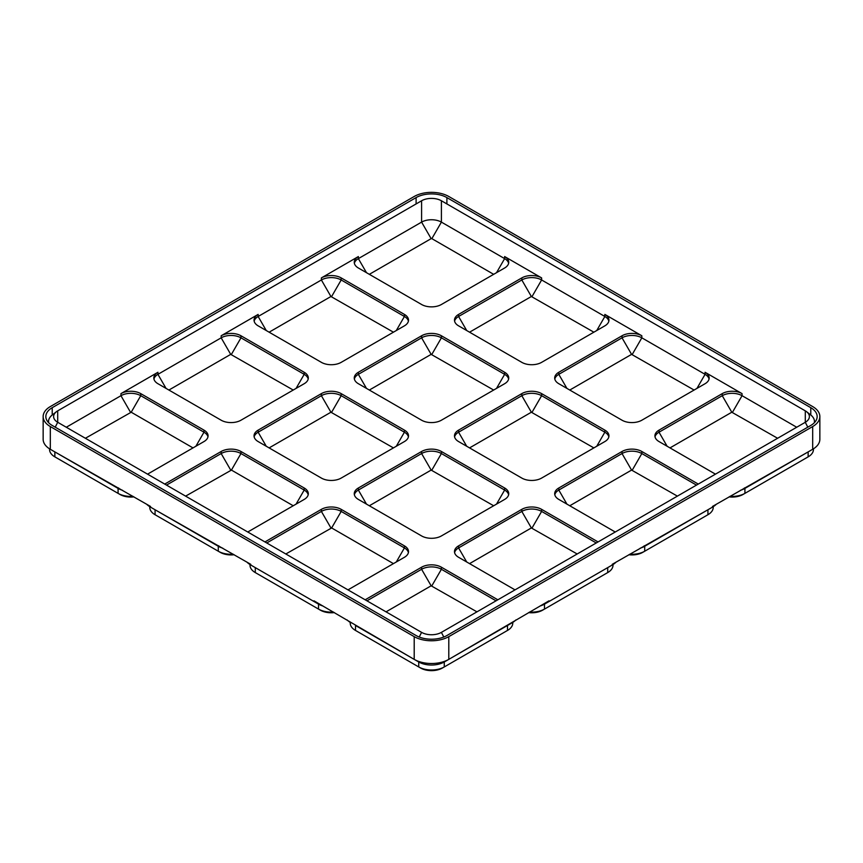 <?xml version="1.0" encoding="UTF-8"?>
<svg xmlns="http://www.w3.org/2000/svg" width="863" height="863" viewBox="0 0 863 863"><rect width="100%" height="100%" fill="white"/><g stroke="black" fill="none" stroke-linecap="round" stroke-linejoin="round"><path stroke-width="1.29" d="M164.736 484.067L221.165 451.489A14.002 8.091 180 0 1 240.971 451.489L304.197 487.994A14.002 8.091 0 0 1 308.307 493.712A14.002 8.091 0 0 1 304.197 499.429L247.767 532.007M264.952 541.932L321.381 509.353A14.002 8.091 180 0 1 341.187 509.353L404.413 545.858A14.002 8.091 0 0 1 408.523 551.576A14.002 8.091 0 0 1 404.413 557.293L347.983 589.871M365.168 599.785L421.597 567.207A14.002 8.091 180 0 1 441.403 567.207L497.832 599.785M596.257 542.967L541.619 511.414A14.002 8.091 0 0 0 521.813 511.414L458.587 547.919L458.587 545.858A14.002 8.091 0 0 0 454.477 551.576A14.002 8.091 0 0 0 458.587 557.293L515.017 589.871M458.587 545.858L521.813 509.353A14.002 8.091 180 0 1 541.619 509.353L598.048 541.932M696.484 485.103L641.835 453.55A14.002 8.091 0 0 0 622.029 453.55L558.803 490.065L558.803 487.994A14.002 8.091 0 0 0 554.693 493.712A14.002 8.091 0 0 0 558.803 499.429L615.233 532.007M558.803 487.994L622.029 451.489A14.002 8.091 180 0 1 641.835 451.489L698.264 484.067M796.7 427.239L742.051 395.696A14.002 8.091 0 0 0 722.245 395.696L659.019 432.201L659.019 430.13A14.002 8.091 0 0 0 654.92 435.847A14.002 8.091 0 0 0 659.019 441.565L715.449 474.154M659.019 430.13L722.245 393.625A14.002 8.091 180 0 1 742.051 393.625L705.071 372.277A14.002 8.091 0 0 1 709.17 377.994A14.002 8.091 0 0 1 705.071 383.711L641.835 420.216A14.002 8.091 180 0 1 622.029 420.216L558.803 383.711A14.002 8.091 0 0 1 554.693 377.994A14.002 8.091 0 0 1 558.803 372.277L622.029 335.772A14.002 8.091 180 0 1 641.835 335.772L604.855 314.412A14.002 8.091 0 0 1 608.954 320.13A14.002 8.091 0 0 1 604.855 325.847L541.619 362.352A14.002 8.091 180 0 1 521.813 362.352L458.587 325.847A14.002 8.091 0 0 1 454.477 320.13A14.002 8.091 0 0 1 458.587 314.412L521.813 277.908A14.002 8.091 180 0 1 541.619 277.908L504.639 256.559A14.002 8.091 0 0 1 508.739 262.276A14.002 8.091 0 0 1 504.639 267.994L441.403 304.499A14.002 8.091 180 0 1 421.597 304.499L358.361 267.994A14.002 8.091 0 0 1 354.262 262.276A14.002 8.091 0 0 1 358.361 256.559L321.381 277.908A14.002 8.091 180 0 1 341.187 277.908L404.413 314.412A14.002 8.091 0 0 1 408.523 320.13A14.002 8.091 0 0 1 404.413 325.847L341.187 362.352A14.002 8.091 180 0 1 321.381 362.352L258.145 325.847A14.002 8.091 0 0 1 254.046 320.13A14.002 8.091 0 0 1 258.145 314.412L221.165 335.772A14.002 8.091 180 0 1 240.971 335.772L304.197 372.277A14.002 8.091 0 0 1 308.307 377.994A14.002 8.091 0 0 1 304.197 383.711L240.971 420.216A14.002 8.091 180 0 1 221.165 420.216L157.929 383.711A14.002 8.091 0 0 1 153.83 377.994A14.002 8.091 0 0 1 157.929 372.277L120.949 393.625A14.002 8.091 180 0 1 140.755 393.625L203.981 430.13A14.002 8.091 0 0 1 208.08 435.847A14.002 8.091 0 0 1 203.981 441.565L147.551 474.154M358.361 487.994A14.002 8.091 0 0 0 354.262 493.712A14.002 8.091 0 0 0 358.361 499.429L421.597 535.934A14.002 8.091 180 0 0 441.403 535.934L504.639 499.429A14.002 8.091 0 0 0 508.739 493.712A14.002 8.091 0 0 0 504.639 487.994L441.403 451.489A14.002 8.091 180 0 0 421.597 451.489L358.361 487.994L358.361 490.065A14.002 8.091 0 0 0 354.38 494.747M458.587 430.13A14.002 8.091 0 0 0 454.477 435.847A14.002 8.091 0 0 0 458.587 441.565L521.813 478.08A14.002 8.091 180 0 0 541.619 478.08L604.855 441.565A14.002 8.091 0 0 0 608.954 435.847A14.002 8.091 0 0 0 604.855 430.13L541.619 393.625A14.002 8.091 180 0 0 521.813 393.625L458.587 430.13L458.587 432.201A14.002 8.091 0 0 0 454.596 436.883M258.145 430.13A14.002 8.091 0 0 0 254.046 435.847A14.002 8.091 0 0 0 258.145 441.565L321.381 478.08A14.002 8.091 180 0 0 341.187 478.08L404.413 441.565A14.002 8.091 0 0 0 408.523 435.847A14.002 8.091 0 0 0 404.413 430.13L341.187 393.625A14.002 8.091 180 0 0 321.381 393.625L258.145 430.13L258.145 432.201A14.002 8.091 0 0 0 254.164 436.883M358.361 372.277A14.002 8.091 0 0 0 354.262 377.994A14.002 8.091 0 0 0 358.361 383.711L421.597 420.216A14.002 8.091 180 0 0 441.403 420.216L504.639 383.711A14.002 8.091 0 0 0 508.739 377.994A14.002 8.091 0 0 0 504.639 372.277L441.403 335.772A14.002 8.091 180 0 0 421.597 335.772L358.361 372.277L358.361 374.337A14.002 8.091 0 0 0 354.38 379.03M218.868 545.901A24.466 14.121 180 0 1 213.765 543.647L150.529 507.142L155.07 509.763L150.529 507.142L150.529 506.452L54.854 451.899A18.058 10.421 180 0 1 54.811 451.878M808.189 451.878A18.058 10.421 180 0 1 808.146 451.899L712.471 506.452L712.471 507.142L649.235 543.647A24.466 14.121 180 0 1 644.132 545.901M707.973 509.742A18.058 10.421 180 0 1 707.93 509.763L612.245 564.316L612.245 565.006L549.019 601.511A24.466 14.121 180 0 1 543.917 603.766M607.757 567.595A18.058 10.421 180 0 1 607.714 567.617L544.488 604.132L549.019 601.511L549.019 600.821L448.803 659.375A24.466 14.121 180 0 1 414.197 659.375L355.502 625.481A18.058 10.421 180 0 1 355.459 625.459M729.052 496.883A15.351 8.867 180 0 0 743.011 494.467L744.92 493.366L744.92 488.404L812.687 449.289L812.687 426.549L448.803 636.635A24.466 14.121 180 0 1 414.197 636.635L414.197 659.375L313.981 600.821L313.981 601.511L318.512 604.132L255.286 567.617A18.058 10.421 180 0 1 255.243 567.595M319.083 603.766A24.466 14.121 180 0 1 313.981 601.511L250.755 565.006L255.286 567.617L250.755 565.006L250.755 564.316L155.07 509.763A18.058 10.421 180 0 1 155.027 509.742M414.197 636.635L50.313 426.549A24.466 14.121 0 0 1 43.15 416.57A24.466 14.121 0 0 1 50.313 406.581L414.197 196.494A24.466 14.121 180 0 1 448.803 196.494L812.687 406.581A24.466 14.121 0 0 1 819.85 416.57A24.466 14.121 0 0 1 812.687 426.549M43.15 416.57L43.15 439.299A24.466 14.121 180 0 0 50.313 449.289L118.08 488.404A18.058 10.421 180 0 0 122.535 490.292M819.85 416.57L819.85 439.299A24.466 14.121 180 0 1 812.687 449.289L808.146 451.899L812.687 449.289M446.894 197.595A21.769 12.567 180 0 0 416.106 197.595L52.222 407.681A21.769 12.567 0 0 0 45.847 416.57A21.769 12.567 0 0 0 52.222 425.448L416.106 635.535A21.769 12.567 180 0 0 446.894 635.535L810.778 425.448A21.769 12.567 0 0 0 817.153 416.57A21.769 12.567 0 0 0 810.778 407.681L446.894 197.595L446.894 203.927M814.327 422.762A19.062 11.003 0 0 0 814.445 421.489A19.062 11.003 0 0 0 810.735 414.963L806.657 411.77A14.002 8.091 0 0 0 805.287 410.853L441.403 200.766L441.403 222.115A14.002 8.091 0 0 0 421.597 222.115L358.361 258.62A14.002 8.091 0 0 0 354.38 263.301M441.403 200.766A14.002 8.091 180 0 0 421.597 200.766L57.713 410.853A14.002 8.091 0 0 0 56.343 411.77L52.265 414.963A19.062 11.003 0 0 0 48.555 421.489A19.062 11.003 0 0 0 48.673 422.762M207.972 436.883A14.002 8.091 0 0 0 203.981 432.201L140.755 395.696A14.002 8.091 0 0 0 120.949 395.696L66.3 427.239M308.188 379.03A14.002 8.091 0 0 0 304.197 374.337L240.971 337.832A14.002 8.091 0 0 0 221.165 337.832L157.929 374.337A14.002 8.091 0 0 0 153.948 379.03M408.404 321.165A14.002 8.091 0 0 0 404.413 316.484L341.187 279.979A14.002 8.091 0 0 0 321.381 279.979L258.145 316.484A14.002 8.091 0 0 0 254.164 321.165M508.62 263.301A14.002 8.091 0 0 0 504.639 258.62L441.403 222.115L431.856 238.641L493.658 274.326M608.836 321.165A14.002 8.091 0 0 0 604.855 316.484L541.619 279.979A14.002 8.091 0 0 0 521.813 279.979L458.587 316.484A14.002 8.091 0 0 0 454.596 321.165M709.052 379.03A14.002 8.091 0 0 0 705.071 374.337L641.835 337.832A14.002 8.091 0 0 0 622.029 337.832L558.803 374.337A14.002 8.091 0 0 0 554.812 379.03M805.287 410.853L805.287 422.287A14.002 8.091 0 0 0 809.386 416.57A14.002 8.091 0 0 0 806.657 411.77M807.79 427.174L805.287 422.287L441.403 632.374A14.002 8.091 180 0 1 421.597 632.374L57.713 422.287L55.21 427.174M56.343 411.77A14.002 8.091 0 0 0 53.614 416.57A14.002 8.091 0 0 0 57.713 422.287L57.713 410.853M749.451 485.793A24.466 14.121 180 0 1 744.348 488.048M744.92 488.404A18.058 10.421 180 0 1 740.465 490.292M743.011 494.467L808.146 456.861L808.146 451.899M744.92 493.366A18.058 10.421 180 0 1 729.979 496.344M813.442 448.825L813.442 449.494A18.058 10.421 180 0 1 808.146 456.861L806.247 457.962L808.146 456.861M250.755 565.006A24.466 14.121 180 0 1 246.84 562.061M322.967 606.009A18.058 10.421 180 0 1 318.512 604.132L313.981 601.511M333.452 612.061A18.058 10.421 180 0 1 318.512 609.084L320.421 610.195A15.351 8.867 180 0 0 334.391 612.601M250 564.553L250 565.211A18.058 10.421 180 0 0 255.286 572.579L257.196 573.679A15.351 8.867 180 0 1 257.174 573.668L318.512 609.084L318.512 604.132M716.376 504.197A24.466 14.121 180 0 1 712.471 507.142L707.93 509.763L712.471 507.142M628.825 554.747A15.351 8.867 180 0 0 642.795 552.331L644.704 551.23L644.704 546.268A18.058 10.421 180 0 1 640.249 548.156M642.795 552.331L707.93 514.726L707.93 509.763M644.704 551.23A18.058 10.421 180 0 1 629.763 554.208M713.226 506.689L713.226 507.347A18.058 10.421 180 0 1 707.93 514.726L706.02 515.826A15.351 8.867 180 0 1 706.02 515.826L707.93 514.726M616.16 562.061A24.466 14.121 180 0 1 612.245 565.006L607.714 567.617L612.245 565.006M528.609 612.601A15.351 8.867 180 0 0 542.579 610.195L544.488 609.084L544.488 604.132A18.058 10.421 180 0 1 540.033 606.009M542.579 610.195L607.714 572.579L607.714 567.617M544.488 609.084A18.058 10.421 180 0 1 529.548 612.061M613 564.553L613 565.211A18.058 10.421 180 0 1 607.714 572.579L605.804 573.679A15.351 8.867 180 0 1 605.804 573.679L607.714 572.579M350.971 622.859A24.466 14.121 180 0 1 347.066 619.914M515.934 619.914A24.466 14.121 180 0 1 512.029 622.859L444.262 661.986L448.803 659.375L448.803 636.635M507.541 625.459A18.058 10.421 180 0 1 507.498 625.481L512.029 622.859M442.352 668.048L444.262 666.948A18.058 10.421 180 0 1 418.738 666.948L420.648 668.048A15.351 8.867 180 0 0 442.352 668.048L444.262 666.948L444.262 661.986A18.058 10.421 180 0 1 418.738 661.986L414.197 659.375M444.262 666.948L507.498 630.443L507.498 625.481M350.216 622.406L350.216 623.075A18.058 10.421 180 0 0 355.502 630.443L357.411 631.543A15.351 8.867 180 0 1 357.39 631.533L418.738 666.948L418.738 661.986M512.784 622.406L512.784 623.075A18.058 10.421 180 0 1 507.498 630.443L505.589 631.543A15.351 8.867 180 0 1 505.589 631.543L507.498 630.443M118.652 488.048A24.466 14.121 180 0 1 113.549 485.793M133.021 496.344A18.058 10.421 180 0 1 118.08 493.366L119.989 494.467A15.351 8.867 180 0 0 133.948 496.883M49.558 448.825L49.558 449.494A18.058 10.421 180 0 0 54.854 456.861L118.08 493.366L118.08 488.404M150.529 507.142A24.466 14.121 180 0 1 146.624 504.197M222.751 548.156A18.058 10.421 180 0 1 218.296 546.268L213.765 543.647M233.237 554.208A18.058 10.421 180 0 1 218.296 551.23L220.205 552.331A15.351 8.867 180 0 0 234.175 554.747M149.774 506.689L149.774 507.347A18.058 10.421 180 0 0 155.07 514.726L156.98 515.826A15.351 8.867 180 0 1 156.947 515.804L218.296 551.23L218.296 546.268M431.856 238.641L431.144 238.641L421.597 222.115L421.597 200.766M369.342 274.326L431.144 238.641M667.131 446.257L659.019 432.201A14.002 8.091 0 0 0 655.028 436.883M669.99 447.908L731.792 412.223L777.606 438.264M408.404 552.6A14.002 8.091 0 0 0 404.413 547.919L341.187 511.414A14.002 8.091 0 0 0 321.381 511.414L266.743 542.967M285.826 553.981L331.64 527.951L393.442 563.625M508.62 494.747A14.002 8.091 0 0 0 504.639 490.065L441.403 453.55A14.002 8.091 0 0 0 421.597 453.55L358.361 490.065L366.473 504.111M369.342 505.761L431.144 470.087L493.658 505.761M608.836 436.883A14.002 8.091 0 0 0 604.855 432.201L541.619 395.696A14.002 8.091 0 0 0 521.813 395.696L458.587 432.201L466.7 446.257M469.558 447.908L531.36 412.223L593.873 447.908M566.915 504.111L558.803 490.065A14.002 8.091 0 0 0 554.812 494.747M569.774 505.761L631.576 470.087L677.39 496.128M466.7 561.975L458.587 547.919A14.002 8.091 0 0 0 454.596 552.6M469.558 563.625L531.36 527.951L577.174 553.981M496.042 600.821L441.403 569.278A14.002 8.091 0 0 0 421.597 569.278L366.958 600.821M386.041 611.845L431.144 585.804L476.959 611.845M469.558 332.19L531.36 296.505L593.873 332.19M85.394 438.264L131.208 412.223L193.01 447.908M168.911 390.044L230.712 354.369L293.226 390.044M269.127 332.19L330.928 296.505L393.442 332.19M569.774 390.044L631.576 354.369L694.089 390.044M308.188 494.747A14.002 8.091 0 0 0 304.197 490.065L240.971 453.55A14.002 8.091 0 0 0 221.165 453.55L166.516 485.103M185.61 496.128L231.424 470.087L293.226 505.761M408.404 436.883A14.002 8.091 0 0 0 404.413 432.201L341.187 395.696A14.002 8.091 0 0 0 321.381 395.696L258.145 432.201L266.257 446.257M269.127 447.908L330.928 412.223L393.442 447.908M508.62 379.03A14.002 8.091 0 0 0 504.639 374.337L441.403 337.832A14.002 8.091 0 0 0 421.597 337.832L358.361 374.337L366.473 388.393M369.342 390.044L431.144 354.369L493.658 390.044M50.313 449.289L50.313 426.549M810.778 407.681L810.778 414.995M52.222 407.681L52.222 414.995M416.106 197.595L416.106 203.927M130.486 412.223L120.949 395.696L120.949 393.625M166.041 388.393L157.929 374.337L157.929 372.277M230.712 354.369L221.165 337.832L221.165 335.772M266.257 330.529L258.145 316.484L258.145 314.412M330.928 296.505L321.381 279.979L321.381 277.908M366.473 272.676L358.361 258.62L358.361 256.559M732.514 412.223L742.051 395.696L742.051 393.625M496.527 272.676L504.639 258.62L504.639 256.559M532.072 296.505L541.619 279.979L541.619 277.908M596.743 330.529L604.855 316.484L604.855 314.412M632.288 354.369L641.835 337.832L641.835 335.772M696.959 388.393L705.071 374.337L705.071 372.277M421.597 632.374L419.213 637.023M441.403 632.374L443.787 637.023M255.286 572.579L255.286 567.617M318.512 609.084L320.421 610.195M644.704 546.268L649.235 543.647M544.488 604.132L549.019 601.511M444.262 661.986L448.803 659.375M355.502 630.443L355.502 625.481M418.738 666.948L420.648 668.048M54.854 456.861L54.854 451.899M118.08 493.366L119.989 494.467M155.07 514.726L155.07 509.763M218.296 551.23L220.205 552.331M731.792 412.223L722.245 395.696L722.245 393.625M330.928 527.951L321.381 511.414L321.381 509.353M396.3 561.975L404.413 547.919L404.413 545.858M331.64 527.951L341.187 511.414L341.187 509.353M431.144 470.087L421.597 453.55L421.597 451.489M496.527 504.111L504.639 490.065L504.639 487.994M431.856 470.087L441.403 453.55L441.403 451.489M531.36 412.223L521.813 395.696L521.813 393.625M596.743 446.257L604.855 432.201L604.855 430.13M532.072 412.223L541.619 395.696L541.619 393.625M631.576 470.087L622.029 453.55L622.029 451.489M632.288 470.087L641.835 453.55L641.835 451.489M531.36 527.951L521.813 511.414L521.813 509.353M532.072 527.951L541.619 511.414L541.619 509.353M431.144 585.804L421.597 569.278L421.597 567.207M431.856 585.804L441.403 569.278L441.403 567.207M531.36 296.505L521.813 279.979L521.813 277.908M466.7 330.529L458.587 316.484L458.587 314.412M195.869 446.257L203.981 432.201L203.981 430.13M131.208 412.223L140.755 395.696L140.755 393.625M296.085 388.393L304.197 374.337L304.197 372.277M231.424 354.369L240.971 337.832L240.971 335.772M396.3 330.529L404.413 316.484L404.413 314.412M331.64 296.505L341.187 279.979L341.187 277.908M631.576 354.369L622.029 337.832L622.029 335.772M566.915 388.393L558.803 374.337L558.803 372.277M230.712 470.087L221.165 453.55L221.165 451.489M296.085 504.111L304.197 490.065L304.197 487.994M231.424 470.087L240.971 453.55L240.971 451.489M330.928 412.223L321.381 395.696L321.381 393.625M396.3 446.257L404.413 432.201L404.413 430.13M331.64 412.223L341.187 395.696L341.187 393.625M431.144 354.369L421.597 337.832L421.597 335.772M496.527 388.393L504.639 374.337L504.639 372.277M431.856 354.369L441.403 337.832L441.403 335.772M814.445 421.489L814.445 422.622M48.555 421.489L48.555 422.622"/></g></svg>
